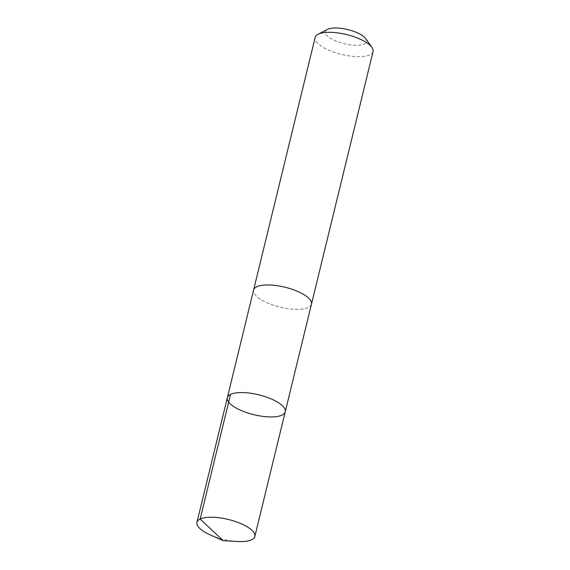 <?xml version="1.0" encoding="UTF-8"?>
<svg xmlns="http://www.w3.org/2000/svg" width="570" height="570" viewBox="0 0 570 570"><rect width="100%" height="100%" fill="white"/><g stroke="black" fill="none" stroke-linecap="round" stroke-linejoin="round"><path stroke-width="0.43" stroke-dasharray="2.85 2.14" d="M227.344 397.696A29.79 10.239 -166.3 0 0 261.637 416.214A29.79 10.239 -166.3 0 0 285.228 411.811M237.312 541.5A29.79 10.239 13.7 0 1 231.249 540.873A29.79 10.239 13.7 0 1 210.195 534.888M311.455 304.209A29.79 10.239 13.7 0 1 287.864 308.619A29.79 10.239 13.7 0 1 253.572 290.102M311.405 304.416A29.79 10.239 13.7 0 1 280.091 307.102A29.79 10.239 13.7 0 1 253.522 290.301M373.051 51.556A29.79 10.239 13.7 0 1 341.679 54.449A29.79 10.239 13.7 0 1 315.16 37.449M365.812 38.739A21.19 7.282 13.7 0 1 344.294 43.733A21.19 7.282 13.7 0 1 327.486 29.398"/><path stroke-width="0.85" d="M253.522 290.301A29.79 10.239 13.7 0 1 253.565 290.102A29.79 10.239 13.7 0 1 277.163 285.691A29.79 10.239 13.7 0 1 311.455 304.209L285.228 411.811A29.79 10.239 -166.3 0 0 258.709 394.803A29.79 10.239 -166.3 0 0 227.344 397.696A29.79 10.239 -166.3 0 0 261.637 416.214A29.79 10.239 -166.3 0 0 285.228 411.811A29.79 10.239 -166.3 0 0 258.709 394.803A29.79 10.239 -166.3 0 0 227.344 397.696L196.949 522.348A29.79 10.239 13.7 0 1 220.54 517.945A29.79 10.239 13.7 0 1 254.84 536.463A29.79 10.239 13.7 0 1 237.312 541.5L223.155 540.666L210.195 534.888A29.79 10.239 13.7 0 1 196.949 522.348M227.344 397.696L253.572 290.102A29.79 10.239 13.7 0 1 277.163 285.691A29.79 10.239 13.7 0 1 311.462 304.209A29.79 10.239 13.7 0 1 311.405 304.416M253.565 290.102L315.16 37.449A29.79 10.239 13.7 0 1 318.053 34.293A29.79 10.239 13.7 0 1 338.751 33.039A29.79 10.239 13.7 0 1 371.925 47.431A29.79 10.239 13.7 0 1 373.051 51.556L311.462 304.209M318.053 34.293L327.486 29.398A21.19 7.282 13.7 0 1 342.207 28.5A21.19 7.282 13.7 0 1 365.812 38.739L371.925 47.431M230.544 394.397L200.156 519.049L223.155 540.666M285.228 411.811L254.84 536.463"/></g></svg>
